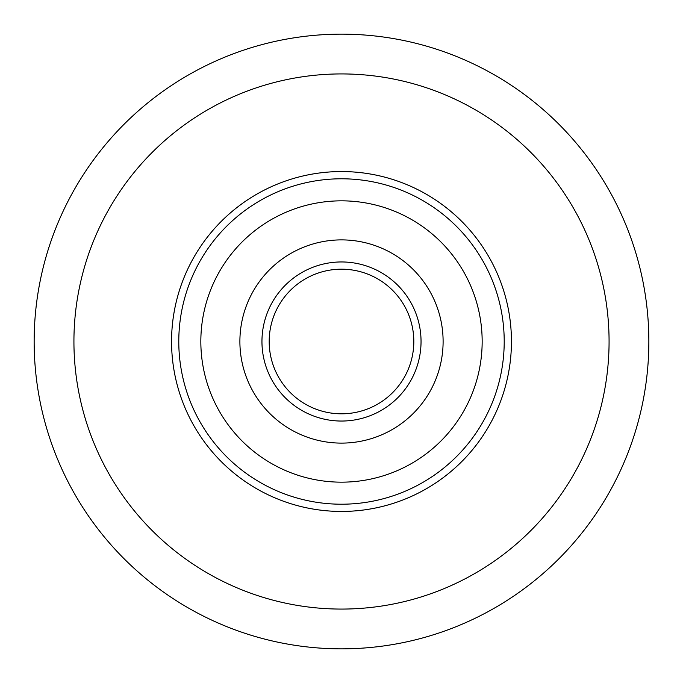 <?xml version="1.0" encoding="UTF-8"?>
<svg xmlns="http://www.w3.org/2000/svg" width="683" height="683" viewBox="0 0 683 683"><rect width="100%" height="100%" fill="white"/><g stroke="black" fill="none" stroke-linecap="round" stroke-linejoin="round"><path stroke-width="1.02" d="M648.85 341.5A307.35 307.35 0 0 1 341.5 648.85A307.35 307.35 0 0 1 34.15 341.5A307.35 307.35 0 0 1 341.5 34.15A307.35 307.35 0 0 1 648.85 341.5A307.35 307.35 0 0 0 341.5 34.15A307.35 307.35 0 0 0 34.15 341.5M171.553 341.5A169.947 169.947 0 0 1 341.5 171.553A169.947 169.947 0 0 1 511.447 341.5A169.947 169.947 0 0 1 341.5 511.447A169.947 169.947 0 0 1 246.375 200.674A169.947 169.947 0 0 0 171.553 341.5M342.746 269.196A72.321 72.321 0 0 1 413.804 342.746A72.321 72.321 0 0 1 340.254 413.804A72.321 72.321 0 0 0 413.804 342.746A72.321 72.321 0 0 0 342.746 269.196M420.233 458.062A140.655 140.655 0 0 0 458.062 262.767A140.655 140.655 0 0 0 262.767 224.938A140.655 140.655 0 0 0 224.938 420.233A140.655 140.655 0 0 0 420.233 458.062A140.655 140.655 0 0 0 458.062 262.767A140.655 140.655 0 0 0 262.767 224.938M436.625 482.326A169.947 169.947 0 0 1 200.674 436.625A169.947 169.947 0 0 0 511.447 341.5M482.326 246.375A169.947 169.947 0 0 0 246.375 200.674M284.623 257.303A101.605 101.605 0 0 0 257.303 398.377A101.605 101.605 0 0 0 398.377 425.697A101.605 101.605 0 0 0 425.697 284.623A101.605 101.605 0 0 0 284.623 257.303M301.024 281.575A72.321 72.321 0 0 0 281.575 381.976A72.321 72.321 0 0 0 381.976 401.425A72.321 72.321 0 0 0 401.425 301.024A72.321 72.321 0 0 0 301.024 281.575A72.321 72.321 0 0 0 281.575 381.976A72.321 72.321 0 0 0 381.976 401.425A72.321 72.321 0 0 0 401.425 301.024A72.321 72.321 0 0 0 301.024 281.575M73.926 341.5A267.574 267.574 0 0 0 341.5 609.074A267.574 267.574 0 0 0 609.074 341.5A267.574 267.574 0 0 0 341.5 73.926A267.574 267.574 0 0 0 73.926 341.5M340.134 421.035A79.552 79.552 0 0 1 261.965 340.134A79.552 79.552 0 0 1 342.866 261.965M250.422 206.667A162.716 162.716 0 0 0 206.667 432.578A162.716 162.716 0 0 0 432.578 476.333A162.716 162.716 0 0 0 476.333 250.422A162.716 162.716 0 0 0 250.422 206.667M296.977 275.582A79.552 79.552 0 0 0 275.582 386.023A79.552 79.552 0 0 0 386.023 407.418A79.552 79.552 0 0 0 407.418 296.977A79.552 79.552 0 0 0 296.977 275.582"/></g></svg>
